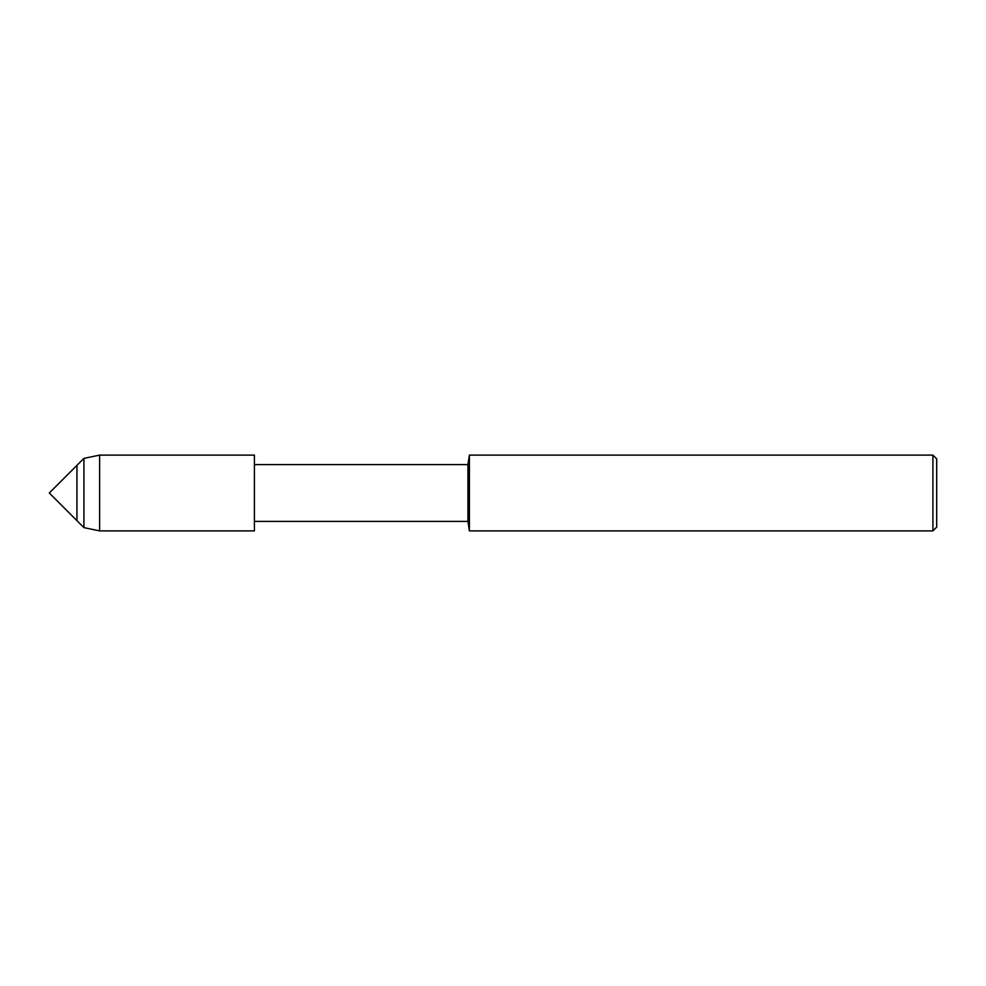 <?xml version="1.0" encoding="UTF-8"?>
<svg xmlns="http://www.w3.org/2000/svg" width="986" height="986" viewBox="0 0 986 986"><rect width="100%" height="100%" fill="white"/><g stroke="black" fill="none" stroke-linecap="round" stroke-linejoin="round"><path stroke-width="1.48" d="M76.933 520.633L76.933 465.367L49.3 493L76.933 520.633L76.933 465.367L83.921 458.379L83.921 527.621L76.933 520.633M99.623 455.113L99.623 530.887L254.413 530.887L254.413 455.113L254.413 530.887L254.413 455.113L99.623 455.113L83.921 458.379M932.916 530.887L932.916 455.113L936.7 458.897L936.7 527.103L932.916 530.887L469.41 530.887L467.931 521.409L467.931 464.591L254.462 464.591M469.41 530.887L469.41 455.113L467.931 464.591M467.931 521.409L254.462 521.409M932.916 455.113L469.41 455.113M99.623 530.887L83.921 527.621"/></g></svg>
